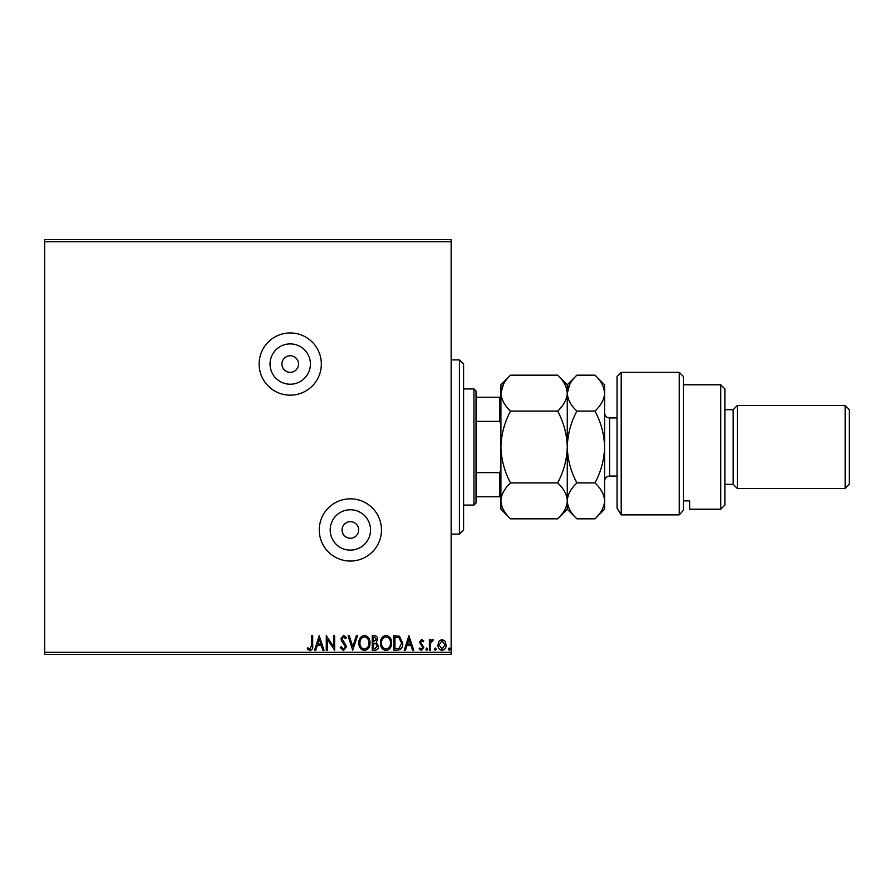 <?xml version="1.0" encoding="UTF-8"?>
<svg xmlns="http://www.w3.org/2000/svg" width="894" height="894" viewBox="0 0 894 894"><rect width="100%" height="100%" fill="white"/><g stroke="black" fill="none" stroke-linecap="round" stroke-linejoin="round"><path stroke-width="1.34" d="M290.226 372.351A8.292 8.292 0 0 0 298.518 364.048A8.292 8.292 0 0 0 290.226 355.756A8.292 8.292 0 0 0 281.934 364.048A8.292 8.292 0 0 0 290.226 372.351M350.37 538.244A8.292 8.292 0 0 0 358.662 529.952A8.292 8.292 0 0 0 350.37 521.649A8.292 8.292 0 0 0 342.067 529.952A8.292 8.292 0 0 0 350.37 538.244M350.37 550.123A20.182 20.182 0 0 0 370.541 529.952A20.182 20.182 0 0 0 350.37 509.77A20.182 20.182 0 0 0 330.188 529.952A20.182 20.182 0 0 0 350.37 550.123M290.226 384.23A20.182 20.182 0 0 0 310.408 364.048A20.182 20.182 0 0 0 290.226 343.877A20.182 20.182 0 0 0 270.055 364.048A20.182 20.182 0 0 0 290.226 384.23M290.226 395.159A31.111 31.111 0 0 0 321.337 364.048A31.111 31.111 0 0 0 290.226 332.948A31.111 31.111 0 0 0 259.126 364.048A31.111 31.111 0 0 0 290.226 395.159M350.37 561.052A31.111 31.111 0 0 0 381.47 529.952A31.111 31.111 0 0 0 350.37 498.841A31.111 31.111 0 0 0 319.259 529.952A31.111 31.111 0 0 0 350.37 561.052M44.7 239.626L451.146 239.626L451.146 241.704L44.7 241.704L44.7 239.626M439.021 641.188L442.027 639.433L445.033 641.177L446.117 644.954C446.151 647.96 444.787 649.782 442.027 650.407C439.267 649.782 437.904 647.96 437.937 644.954L439.021 641.188M429.377 650.229L429.377 639.612L430.495 639.612L430.495 641.177L432.428 639.433L433.277 639.791L432.752 640.92L430.662 643.021L430.495 650.229L429.377 650.229M421.633 639.433L423.79 640.942L423.141 641.847L421.711 640.73L420.627 642.16L423.79 647.345L421.432 650.407L419.141 648.977L419.778 647.994L421.309 649.111L422.672 647.401L419.509 642.216L421.633 639.433M397.204 650.229L393.829 650.229L393.829 635.712L399.484 636.226L402.758 643.144C402.926 647.334 401.071 649.692 397.204 650.229M372.239 650.229L372.239 635.712L374.295 635.712C376.508 635.813 377.614 637.02 377.637 639.299L376.273 642.395L378.564 646.105C378.553 648.496 377.413 649.871 375.145 650.229L372.239 650.229M352.694 650.229L348.045 635.712L349.263 635.712L352.795 646.72L356.326 635.712L357.533 635.712L352.694 650.229M327.394 650.229L326.276 650.229L326.276 635.712L333.529 646.53L333.529 635.712L334.647 635.712L334.647 650.229L327.394 639.422L327.394 650.229M311.57 645.367L311.57 635.712L312.688 635.712L312.688 645.513C313.135 648.15 312.252 649.837 310.028 650.597L307.29 648.921L307.86 647.804L310.017 649.111L311.57 645.367M451.146 652.296L451.146 654.374L44.7 654.374L44.7 652.296L451.146 652.296L451.146 241.704M44.7 652.296L44.7 241.704M319.203 635.712L324.041 650.229L322.823 650.229L321.337 645.569L317.258 645.569L315.761 650.229L314.554 650.229L319.203 635.712M343.497 650.597L340.234 647.424L341.139 646.686L343.408 649.111L345.442 646.653L341.553 640.931L340.972 638.718L343.564 635.332L346.369 637.791L345.497 638.685L343.553 636.83L342.089 638.662L346.559 646.664L343.497 650.597M358.84 643.032C358.762 638.886 360.595 636.327 364.35 635.332C368.194 636.226 370.082 638.774 370.004 642.965C370.082 647.111 368.227 649.647 364.439 650.597C360.651 649.681 358.785 647.167 358.84 643.032M380.431 643.032C380.341 638.886 382.185 636.327 385.94 635.332C389.784 636.226 391.673 638.774 391.594 642.965C391.661 647.111 389.806 649.647 386.029 650.597C382.241 649.681 380.375 647.167 380.431 643.032M408.904 635.712L413.743 650.229L412.525 650.229L411.039 645.569L406.96 645.569L405.463 650.229L404.244 650.229L408.904 635.712M425.835 649.2L426.773 647.994L427.701 649.2L426.773 650.407L425.835 649.2M434.395 649.2L435.333 647.994L436.261 649.2L435.333 650.407L434.395 649.2M448.352 649.2L449.291 647.994L450.218 649.2L449.291 650.407L448.352 649.2M320.857 644.082L319.292 639.21L317.728 644.082L320.857 644.082M368.887 642.954C368.943 639.635 367.445 637.59 364.406 636.83C361.366 637.623 359.891 639.691 359.958 643.021C359.902 646.328 361.388 648.351 364.406 649.111C367.468 648.351 368.965 646.306 368.887 642.954M374.519 637.198L373.357 637.198L373.357 641.847L376.519 639.333L374.519 637.198M373.916 643.334L373.357 648.731L374.631 648.731L377.447 646.105L375.692 643.512L373.916 643.334M390.477 642.954C390.533 639.635 389.035 637.59 385.996 636.83C382.956 637.623 381.481 639.691 381.548 643.021C381.492 646.328 382.978 648.351 385.996 649.111C389.058 648.351 390.555 646.306 390.477 642.954M394.947 637.198L394.947 648.731L399.126 648.362L401.641 643.144L398.892 637.601L394.947 637.198M410.558 644.082L408.994 639.21L407.429 644.082L410.558 644.082M445.011 644.954L442.027 640.73L439.055 644.954L442.027 649.111L445.011 644.954M617.039 376.497L621.196 372.351L621.196 514.866L617.039 508.06L617.039 376.497M720.732 384.789L724.878 388.935L724.878 505.065L720.732 509.211L720.732 384.789L683.407 384.789M733.169 409.675L733.169 484.324L737.315 488.47L737.315 405.53L733.169 409.675L724.878 409.675M845.154 405.53L849.3 409.675L849.3 484.324L845.154 488.47L845.154 405.53L737.315 405.53M845.154 488.47L737.315 488.47M733.169 484.324L724.878 484.324M683.407 500.875L689.62 500.875L689.62 509.211L689.62 500.875M720.732 509.211L689.62 509.211M683.407 510.273L679.261 514.866L679.261 372.351L683.407 376.497L683.407 510.273L679.261 514.866L621.196 514.866L617.039 508.06M510.541 411.084C504.529 405.496 501.322 399.506 500.919 393.125C501.288 386.811 504.495 380.833 510.541 375.167L557.655 375.167C563.667 380.755 566.874 386.744 567.277 393.125C566.908 399.428 563.701 405.418 557.655 411.084L510.541 411.084C504.495 422.415 501.288 434.383 500.919 447C501.322 459.762 504.529 471.73 510.541 482.916L557.655 482.916C563.689 488.56 566.897 494.538 567.277 500.875C566.897 507.222 563.689 513.212 557.655 518.833L510.541 518.833C504.507 513.201 501.299 507.211 500.919 500.875C501.299 494.527 504.507 488.549 510.541 482.916M557.655 411.084C563.667 422.27 566.874 434.238 567.277 447C566.908 459.617 563.701 471.585 557.655 482.916M503.59 383.917L500.919 393.125L500.919 509.211L510.541 518.833M557.655 375.167L567.277 384.789L567.277 393.125L566.483 388.152M569.947 383.917L567.277 393.125L567.277 509.211L557.655 518.833M510.541 375.167L500.919 384.789L500.919 393.125M567.277 393.125C567.645 386.811 570.853 380.833 576.898 375.167L594.979 375.167C600.991 380.755 604.199 386.744 604.601 393.125L604.601 509.211L594.979 518.833L576.898 518.833C570.864 513.201 567.656 507.211 567.277 500.875C567.656 494.527 570.864 488.537 576.898 482.916C570.886 471.73 567.679 459.762 567.277 447C567.645 434.383 570.853 422.415 576.898 411.084C570.886 405.496 567.679 399.506 567.277 393.125M594.979 375.167L604.601 384.789L604.601 393.125L603.673 387.739M604.601 393.125C604.232 399.428 601.025 405.418 594.979 411.084C600.991 422.27 604.199 434.238 604.601 447C604.232 459.617 601.025 471.585 594.979 482.916C601.014 488.56 604.221 494.538 604.601 500.875C604.221 507.222 601.003 513.212 594.979 518.833M594.979 482.916L576.898 482.916M594.979 411.084L576.898 411.084M459.438 359.902L463.595 364.048L463.595 529.952L459.438 534.098L459.438 359.902L451.146 359.902M459.438 534.098L451.146 534.098M473.954 388.935L476.033 391.013L476.033 502.987L473.954 505.065L473.954 388.935L463.595 388.935M473.954 505.065L463.595 505.065M476.033 397.227L500.919 397.227M500.919 424.192L499.668 421.353L499.668 397.227M476.033 421.353L499.668 421.353M476.033 472.647L499.668 472.647L500.919 469.808M500.919 496.773L499.668 496.773L499.668 472.647M476.033 496.773L499.668 496.773M617.039 417.967L609.574 417.967L609.574 476.033C606.557 476.323 604.892 477.988 604.601 481.006M679.261 372.351L621.196 372.351M567.277 384.789L576.898 375.167M567.277 509.211L576.898 518.833M617.039 476.033L609.574 476.033M609.574 417.967C606.557 417.677 604.892 416.012 604.601 412.994"/></g></svg>
